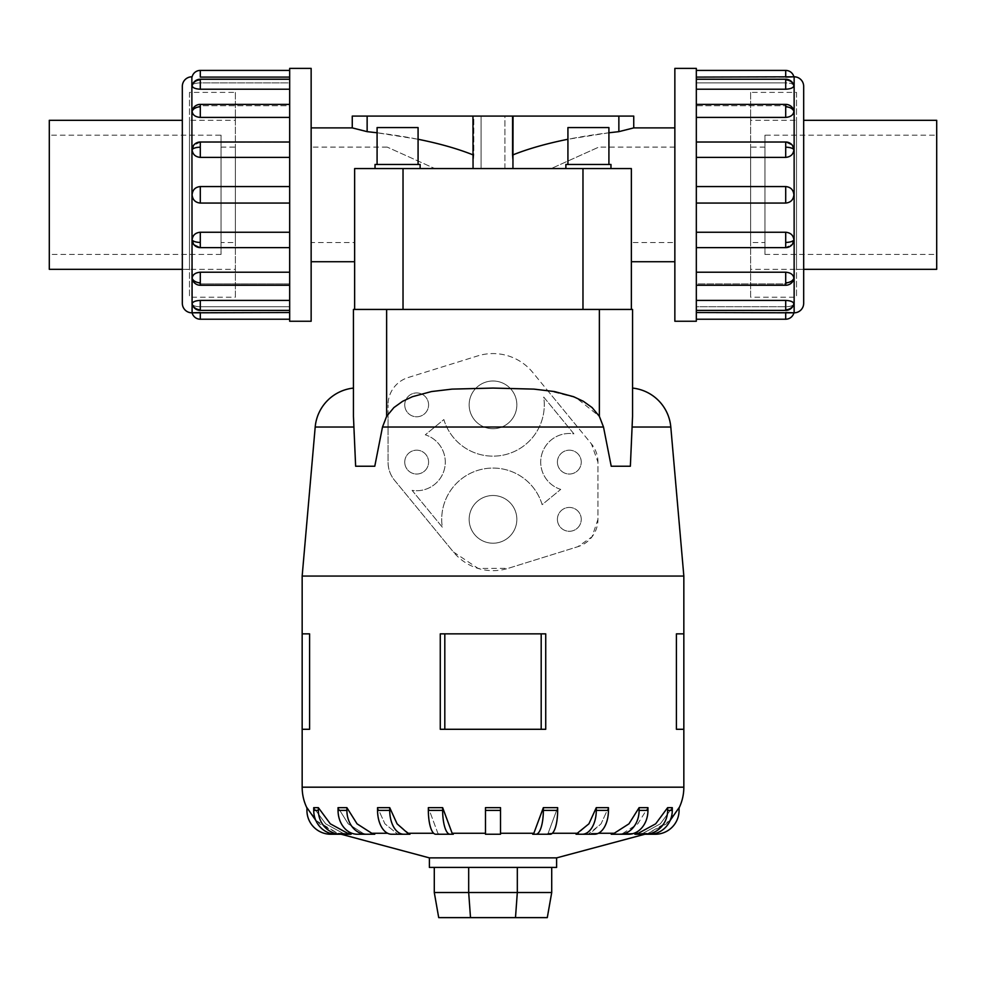 <?xml version="1.0" encoding="UTF-8"?>
<svg xmlns="http://www.w3.org/2000/svg" width="986" height="986" viewBox="0 0 986 986"><rect width="100%" height="100%" fill="white"/><g stroke="black" fill="none" stroke-linecap="round" stroke-linejoin="round"><path stroke-width="0.74" stroke-dasharray="4.93 3.7" d="M473.058 168.569L354.64 168.569L473.058 168.569L472.96 116.089L473.798 116.089L473.798 155.184L472.96 164.095L473.798 155.184L472.96 154.839M513.04 154.839L512.202 155.184L513.04 164.095L512.202 155.184L512.202 116.089L513.04 116.089L512.942 168.569L631.36 168.569L512.942 168.569M311.145 127.897L311.145 261.721L311.145 127.897M418.076 139.26L377.083 132.777M481.069 168.569L504.931 168.569L481.069 168.569L481.069 116.089L504.931 116.089L504.931 168.569L481.069 168.569L504.931 168.569L504.931 116.089L481.069 116.089L504.931 116.089L481.069 116.089L481.069 168.569M352.261 127.897L367.137 131.656C410.595 136.314 446.153 144.153 473.798 155.184L473.798 116.089L352.261 116.089M608.917 132.777L567.924 139.26M674.855 261.721L674.855 127.897L674.855 261.721M418.076 164.465L418.076 127.576L377.083 127.576L377.083 164.465L418.076 164.465L377.083 164.465M420.122 168.569L420.122 164.465L375.037 164.465L375.037 168.569L420.122 168.569L375.037 168.569M418.076 127.576L377.083 127.576L418.076 127.576M420.122 164.465L375.037 164.465L420.122 164.465M608.917 164.465L608.917 127.576L567.924 127.576L567.924 164.465L608.917 164.465L567.924 164.465M610.963 168.569L610.963 164.465L565.878 164.465L565.878 168.569L610.963 168.569L565.878 168.569M608.917 127.576L567.924 127.576L608.917 127.576M610.963 164.465L565.878 164.465L610.963 164.465M182.324 269.314L235.371 269.314L235.371 120.317L189.485 120.267L189.485 269.363L189.485 120.267M49.3 120.317L49.3 269.314M221.049 147.099L235.371 147.099L235.371 242.519L221.049 242.519L221.049 147.099L221.049 242.519M221.049 254.45L49.3 254.45L49.3 135.181L221.049 135.181L221.049 254.45L221.049 135.181M803.676 269.314L750.629 269.314L750.629 120.317L796.515 120.267L796.515 269.363L796.515 120.267M764.951 147.099L750.629 147.099L750.629 242.519L764.951 242.519L764.951 147.099L764.951 242.519M764.951 254.45L936.7 254.45L936.7 135.181L764.951 135.181L764.951 254.45L764.951 135.181M311.145 321.251L311.145 68.379M289.674 68.379L289.674 321.251M200.294 70.413L200.294 77.105L289.674 77.105L289.674 82.91L200.294 82.91C195.339 82.997 192.603 83.97 192.11 85.794C192.603 87.803 195.339 88.95 200.294 89.221L289.674 89.221L289.674 105.748L200.294 105.748L192.356 109.964L192.11 111.369C192.603 114.992 195.339 117.001 200.294 117.408L289.674 117.408L289.674 142.144L200.294 142.144L193.552 145.386L192.11 149.662C192.603 154.334 195.339 156.91 200.294 157.39L289.674 157.39L289.674 186.564L200.294 186.564C195.339 187.044 192.603 189.793 192.11 194.809C192.603 199.825 195.339 202.574 200.294 203.067L289.674 203.067L289.674 232.24L200.294 232.24C195.339 232.721 192.603 235.297 192.11 239.968L193.552 244.245L200.294 247.486L289.674 247.486L289.674 272.222L200.294 272.222C195.339 272.629 192.603 274.638 192.11 278.249L192.356 279.667L200.294 283.882L289.674 283.882L289.674 300.41L200.294 300.41C195.339 300.681 192.603 301.827 192.11 303.836L192.159 304.156A8.43 8.43 0 0 0 200.294 310.393L200.294 306.72L289.674 306.72L289.674 312.525L200.294 312.525L200.294 319.217M192.11 85.794A8.43 7.789 180 0 1 200.294 79.878L200.294 79.237A8.43 8.43 0 0 0 192.159 85.474L192.11 85.794C192.603 83.97 195.339 82.997 200.294 82.91L289.674 82.91L289.674 70.413L289.674 77.105M192.11 303.836C192.603 305.66 195.339 306.634 200.294 306.72C195.339 306.634 192.603 305.66 192.11 303.836A8.43 7.789 180 0 0 200.294 309.752L200.294 310.393L289.674 310.393L289.674 306.72L200.294 306.72L200.294 310.393M289.674 309.752L289.674 300.41L289.674 309.752M200.294 247.486L193.552 244.245A8.43 8.43 0 0 0 200.294 247.622L289.674 247.622L200.294 247.486M289.674 242.42L289.674 232.24L289.674 242.42M289.674 147.21L289.674 157.39L289.674 147.21M289.674 79.878L289.674 89.221L289.674 79.878M289.674 319.217L289.674 312.525L289.674 319.217M289.674 282.785L289.674 272.222L289.674 285.25L289.674 283.882L200.294 283.882L192.356 279.667A8.43 8.43 0 0 0 200.294 285.25L200.294 283.882L200.294 285.25L289.674 285.25L289.674 282.785M289.674 194.809L289.674 203.067L289.674 194.809M289.674 106.845L289.674 117.408L289.674 106.845M182.324 269.363L182.324 120.267L182.324 269.363L189.485 269.363M189.485 92.401L189.485 297.217L235.371 297.217L235.371 92.401L189.485 92.401L189.485 297.217M803.676 303.269L803.676 86.349M696.326 77.105L696.326 70.413L696.326 82.91L785.706 82.91C790.661 82.997 793.397 83.97 793.89 85.794L793.841 85.474A8.43 8.43 0 0 0 785.706 79.237L785.706 82.91L696.326 82.91L696.326 77.105L785.706 77.105L785.706 70.413M696.326 89.221L696.326 105.748L785.706 105.748L793.644 109.964L785.706 105.748L696.326 105.748L696.326 89.221L785.706 89.221C790.661 88.95 793.397 87.803 793.89 85.794C793.397 83.97 790.661 82.997 785.706 82.91L785.706 79.237L696.326 79.237L696.326 89.221L696.326 79.237M696.326 117.408L696.326 142.144L785.706 142.144L792.448 145.386L785.706 142.144L696.326 142.144L696.326 117.408L785.706 117.408C790.661 117.001 793.397 114.992 793.89 111.369L793.644 109.964A8.43 8.43 0 0 0 785.706 104.38L785.706 105.748L785.706 104.38L696.326 104.38L696.326 106.845L696.326 104.38M696.326 157.39L696.326 194.809L696.326 157.39L785.706 157.39C790.661 156.91 793.397 154.334 793.89 149.662L792.448 145.386A8.43 8.43 0 0 0 785.706 142.009L696.326 142.009L696.326 157.39L696.326 142.009M696.326 203.067L696.326 282.785L696.326 247.486L785.706 247.486L696.326 247.622L696.326 203.067L785.706 203.067C790.661 202.574 793.397 199.825 793.89 194.809C793.397 189.793 790.661 187.044 785.706 186.564L696.326 186.564M793.89 239.968A8.43 3.229 0 0 1 785.706 242.42L785.706 247.622A8.43 8.43 0 0 0 792.448 244.245L785.706 247.486L792.448 244.245L793.89 239.968C793.397 235.297 790.661 232.721 785.706 232.24L696.326 232.24M793.89 278.249A8.43 5.965 0 0 1 785.706 282.785L785.706 285.25A8.43 8.43 0 0 0 793.644 279.667L785.706 283.882L696.326 283.882L696.326 319.217L696.326 306.72L785.706 306.72L696.326 306.72L696.326 310.393L696.326 283.882L785.706 283.882L793.644 279.667L793.89 278.249C793.397 274.638 790.661 272.629 785.706 272.222L696.326 272.222M793.89 303.836A8.43 7.789 0 0 1 785.706 309.752L785.706 310.393A8.43 8.43 0 0 0 793.841 304.156L793.89 303.836C793.397 305.66 790.661 306.634 785.706 306.72C790.661 306.634 793.397 305.66 793.89 303.836C793.397 301.827 790.661 300.681 785.706 300.41L696.326 300.41M696.326 282.785L696.326 285.25L696.326 282.785M803.676 269.363L803.676 120.267L803.676 269.363L796.515 269.363M796.515 92.401L796.515 297.217L750.629 297.217L750.629 92.401L796.515 92.401L796.515 297.217M644.634 834.242L655.209 834.242A23.849 23.849 0 0 0 679.071 810.393L679.071 807.657L666.511 823.828L648.295 833.269L644.634 834.242L648.295 833.269L670.172 820.451M643.02 833.269L634.898 834.242L643.02 833.269L660.337 823.828L672.279 807.657L660.337 823.828L643.02 833.269L648.295 833.269L643.02 833.269M634.121 833.269L611.258 834.242L620.095 834.242L623.053 833.269L637.782 823.828L647.95 807.657L637.782 823.828L623.053 833.269L649.601 834.242A23.849 22.69 -90 0 0 672.279 810.393L672.279 807.657L667.645 807.657L655.69 823.828L638.373 833.269M598.403 833.269L590.355 833.269L588.211 834.242L601.066 823.828L608.448 807.657L601.066 823.828L590.355 833.269L614.216 833.269L611.258 834.242L619.812 834.242A23.849 19.301 90 0 0 639.113 810.393L639.113 807.657L628.957 823.828L614.216 833.269M552.357 833.269L548.13 833.269L547.008 834.242L548.13 833.269L557.645 807.657L548.13 833.269L578.203 833.269L576.058 834.242L594.422 834.242A23.849 14.026 -90 0 0 608.448 810.393L608.448 807.657L596.284 807.657L588.913 823.828L578.203 833.269M500.518 833.269L500.518 834.242L485.482 834.242L485.482 807.657L485.482 834.242L500.518 834.242L500.518 807.657L500.518 833.269L533.845 833.269L532.711 834.242L535.977 834.242A23.849 7.37 90 0 0 543.348 810.393L543.348 807.657L533.845 833.269M438.992 834.242L437.87 833.269L428.355 807.657L437.87 833.269L438.992 834.242L435.726 834.242A23.849 7.37 90 0 1 428.355 810.393L428.355 807.657L442.652 807.657L442.652 810.393A23.849 7.37 -90 0 0 450.023 834.242L453.289 834.242L452.155 833.269L442.652 807.657M377.552 810.393A23.849 14.026 90 0 0 391.578 834.242L397.789 834.242L384.934 823.828L377.552 807.657L384.934 823.828L397.789 834.242L391.578 834.242L409.942 834.242L397.087 823.828L389.716 807.657L377.552 807.657L377.552 810.393L389.716 810.393A23.849 14.026 -90 0 0 403.73 834.242M338.05 810.393A23.849 19.301 90 0 0 357.351 834.242L365.905 834.242L362.947 833.269L348.218 823.828L338.05 807.657L348.218 823.828L362.947 833.269L365.905 834.242L357.351 834.242L374.742 834.242L371.784 833.269L357.043 823.828L346.887 807.657L338.05 807.657L338.05 810.393L346.887 810.393A23.849 19.301 -90 0 0 366.188 834.242M351.102 834.242L342.98 833.269L325.663 823.828L313.721 807.657L325.663 823.828L342.98 833.269L351.102 834.242L347.627 833.269L330.31 823.828L318.367 807.657L313.721 807.657L313.721 810.393L318.355 810.393A23.849 22.69 -90 0 0 341.045 834.242L351.102 834.242M315.828 820.451L337.705 833.269L341.366 834.242L337.705 833.269L319.489 823.828L306.929 807.657L306.929 810.393A23.849 23.849 0 0 0 330.791 834.242L341.366 834.242M545.726 729.283L440.274 729.283L493 729.283L440.274 729.283L440.274 633.862L545.726 633.862M309.592 729.283L302.16 729.283L309.592 729.283L302.16 729.283L302.16 633.862L309.592 633.862M683.84 729.283L676.408 729.283L683.84 729.283L676.408 729.283L676.408 633.862L683.84 633.862L676.408 633.862L683.84 633.862L683.84 729.283M632.556 388.077L632.556 416.326L632.556 388.077M353.444 416.326L353.444 388.077L353.703 427.024L355.638 466.23L374.779 466.23L355.638 466.23L374.779 466.23L382.494 427.024L388.04 414.157L388.04 404.852L388.04 462.114C388.213 469.188 390.382 475.24 394.536 480.268L453.363 551.913L478.21 568.466L508.221 568.33L577.833 546.7L592.031 536.803L597.96 519.363L597.96 462.114L591.452 443.946L577.574 427.024L603.506 427.024L611.221 466.23L630.362 466.23L611.221 466.23L630.362 466.23L632.556 416.326M469.151 404.852A23.849 23.849 0 0 0 493 428.713A23.849 23.849 0 0 0 516.849 404.852A23.849 23.849 0 0 0 493 381.003A23.849 23.849 0 0 0 469.151 404.852A23.849 23.849 0 0 0 493 428.713A23.849 23.849 0 0 0 516.849 404.852A23.849 23.849 0 0 0 493 381.003A23.849 23.849 0 0 0 469.151 404.852M469.151 519.363A23.849 23.849 0 0 0 493 543.212A23.849 23.849 0 0 0 516.849 519.363A23.849 23.849 0 0 0 493 495.502A23.849 23.849 0 0 0 469.151 519.363A23.849 23.849 0 0 0 493 543.212A23.849 23.849 0 0 0 516.849 519.363A23.849 23.849 0 0 0 493 495.502A23.849 23.849 0 0 0 469.151 519.363M557.41 462.114A11.931 11.931 0 0 0 569.341 474.032A11.931 11.931 0 0 0 581.259 462.114A11.931 11.931 0 0 0 569.341 450.183A11.931 11.931 0 0 0 557.41 462.114A11.931 11.931 0 0 0 569.341 474.032A11.931 11.931 0 0 0 581.259 462.114A11.931 11.931 0 0 0 569.341 450.183A11.931 11.931 0 0 0 557.41 462.114M557.41 519.363A11.931 11.931 0 0 0 569.341 531.281A11.931 11.931 0 0 0 581.259 519.363A11.931 11.931 0 0 0 569.341 507.433A11.931 11.931 0 0 0 557.41 519.363A11.931 11.931 0 0 0 569.341 531.281A11.931 11.931 0 0 0 581.259 519.363A11.931 11.931 0 0 0 569.341 507.433A11.931 11.931 0 0 0 557.41 519.363M404.741 404.852A11.931 11.931 0 0 0 416.659 416.782A11.931 11.931 0 0 0 428.59 404.852A11.931 11.931 0 0 0 416.659 392.933A11.931 11.931 0 0 0 404.741 404.852A11.931 11.931 0 0 0 416.659 416.782A11.931 11.931 0 0 0 428.59 404.852A11.931 11.931 0 0 0 416.659 392.933A11.931 11.931 0 0 0 404.741 404.852M404.741 462.114A11.931 11.931 0 0 0 416.659 474.032A11.931 11.931 0 0 0 428.59 462.114A11.931 11.931 0 0 0 416.659 450.183A11.931 11.931 0 0 0 404.741 462.114A11.931 11.931 0 0 0 416.659 474.032A11.931 11.931 0 0 0 428.59 462.114A11.931 11.931 0 0 0 416.659 450.183A11.931 11.931 0 0 0 404.741 462.114M353.444 309.431L632.556 309.431M551.716 867.421L517.317 867.421L551.716 867.421L551.716 892.515L547.292 917.621L438.708 917.621L434.284 892.515L468.683 892.515L470.507 917.621M551.716 892.515L517.317 892.515L515.493 917.621M517.317 867.421L468.683 867.421L517.317 867.421L517.317 892.515L468.683 892.515L468.683 867.421L434.284 867.421L434.284 892.515M434.284 867.421L468.683 867.421M560.714 489.401A28.631 28.631 0 0 1 541.487 455.495A28.631 28.631 0 0 1 573.914 433.852L543.693 397.05A51.284 51.284 0 0 1 504.29 454.891A51.284 51.284 0 0 1 443.86 419.555L425.286 434.814A28.631 28.631 0 0 1 444.513 468.732A28.631 28.631 0 0 1 412.086 490.362L442.307 527.165A51.284 51.284 0 0 1 481.71 469.324A51.284 51.284 0 0 1 542.14 504.659L560.714 489.401A28.631 28.631 0 0 1 541.487 455.495A28.631 28.631 0 0 1 573.914 433.852L543.693 397.05A51.284 51.284 0 0 1 504.29 454.891A51.284 51.284 0 0 1 443.86 419.555L425.286 434.814A28.631 28.631 0 0 1 444.513 468.732A28.631 28.631 0 0 1 412.086 490.362L442.307 527.165A51.284 51.284 0 0 1 481.71 469.324A51.284 51.284 0 0 1 542.14 504.659L560.714 489.401M382.494 427.024L388.04 427.024L388.04 462.114A28.631 28.631 0 0 0 394.536 480.268L453.363 551.913A51.284 51.284 0 0 0 508.221 568.33L577.833 546.7A28.631 28.631 0 0 0 597.96 519.363L597.96 462.114A28.631 28.631 0 0 0 591.464 443.946L532.637 372.314A51.284 51.284 0 0 0 477.779 355.884L408.167 377.527A28.631 28.631 0 0 0 388.04 404.852A28.631 28.631 0 0 1 408.167 377.527L477.779 355.884A51.284 51.284 0 0 1 532.637 372.314L547.55 390.468L576.034 397.678L599.365 416.326L603.506 427.024M388.04 413.356L388.04 427.875M577.833 427.357L547.378 390.259M302.16 576.058L683.84 576.058M444.809 729.283L444.809 633.862M541.191 729.283L541.191 633.862M644.955 834.242A23.849 22.69 90 0 0 667.645 810.393L667.645 807.657M639.113 810.393L647.95 810.393L647.95 807.657L639.113 807.657M543.348 810.393L557.645 810.393L557.645 807.657L543.348 807.657M500.518 810.393L500.518 807.657L485.482 807.657L485.482 810.393L500.518 810.393L500.518 834.242L485.482 834.242L485.482 810.393M620.095 834.242L628.649 834.242A23.849 19.301 -90 0 0 647.95 810.393M576.058 834.242L582.27 834.242A23.849 14.026 90 0 0 596.284 810.393L596.284 807.657M547.008 834.242L550.274 834.242A23.849 7.37 -90 0 0 557.645 810.393M389.716 807.657L389.716 810.393M346.887 807.657L346.887 810.393M318.355 807.657L318.355 810.393M313.721 810.393A23.849 22.69 90 0 0 336.399 834.242L341.045 834.242M429.391 867.421L556.609 867.421M429.391 857.882L556.609 857.882M403.027 309.431L591.649 309.431L394.351 309.431L403.027 309.431L403.027 168.569L631.36 168.569L551.199 168.569L598.798 147.099L551.199 168.569L631.36 168.569L631.36 242.519L674.855 242.519L674.855 147.099L674.855 242.519M750.629 92.401L750.629 297.217M785.706 319.217L785.706 312.525L696.326 312.525M696.326 321.251L696.326 68.379M674.855 68.379L674.855 321.251M235.371 92.401L235.371 297.217M192.11 111.369A8.43 5.965 180 0 1 200.294 106.845L200.294 104.38A8.43 8.43 0 0 0 192.356 109.964L200.294 105.748L289.674 105.748L289.674 89.221M289.674 300.41L289.674 285.25M289.674 312.525L289.674 310.393M289.674 272.222L289.674 247.622M192.11 149.662A8.43 3.229 180 0 1 200.294 147.21L200.294 142.009A8.43 8.43 0 0 0 193.552 145.373L200.294 142.144L289.674 142.144L289.674 117.408M289.674 232.24L289.674 203.067M289.674 186.564L289.674 157.39M182.324 86.349L182.324 303.269M936.7 135.181L936.7 254.45M750.629 242.519L750.629 147.099M936.7 269.314L936.7 120.317M750.629 120.317L750.629 269.314M49.3 135.181L49.3 254.45M235.371 242.519L235.371 147.099M235.371 120.317L235.371 269.314M633.739 116.089L512.202 116.089L513.04 116.089L512.202 116.089L512.202 155.184C539.847 144.153 575.405 136.314 618.863 131.656L633.739 127.897M513.04 116.089L472.96 116.089M367.137 116.089L367.137 131.656M618.863 131.656L618.863 116.089M354.64 261.721L354.64 168.569L354.64 242.519L311.145 242.519L311.145 147.099L311.145 242.519M354.64 168.569L434.801 168.569L387.202 147.099L434.801 168.569L354.64 168.569L403.027 168.569M631.36 261.721L631.36 168.569M387.202 147.099L311.145 147.099M674.855 147.099L598.798 147.099M191.863 312.821L191.863 76.809M192.11 239.968A8.43 3.229 180 0 0 200.294 242.42L200.294 247.622M200.294 232.24L200.294 242.42M200.294 300.41L200.294 309.752M192.11 278.249A8.43 5.965 180 0 0 200.294 282.785L200.294 285.25M200.294 272.222L200.294 282.785M200.294 186.564L200.294 203.067M794.137 76.809L794.137 312.821M793.89 149.662A8.43 3.229 0 0 0 785.706 147.21L785.706 142.009M785.706 157.39L785.706 147.21M793.89 85.794A8.43 7.789 0 0 0 785.706 79.878L785.706 79.237M785.706 89.221L785.706 79.878M793.89 111.369A8.43 5.965 0 0 0 785.706 106.845L785.706 104.38M785.706 117.408L785.706 106.845M785.706 203.067L785.706 186.564M407.797 833.269L433.643 833.269M371.784 833.269L387.597 833.269M347.627 833.269L351.879 833.269M342.98 833.269L337.705 833.269L342.98 833.269M315.2 427.024L353.703 427.024M632.297 427.024L670.8 427.024M667.645 810.393L672.279 810.393M452.155 833.269L485.482 833.269M302.16 787.185L683.84 787.185M596.284 810.393L608.448 810.393M428.355 810.393L442.652 810.393M599.365 309.431L599.365 416.326M386.635 309.431L386.635 416.326M785.706 282.785L785.706 272.222M785.706 242.42L785.706 232.24M785.706 309.752L785.706 300.41M200.294 106.845L200.294 117.408M200.294 147.21L200.294 157.39M200.294 79.878L200.294 89.221M582.972 309.431L582.972 168.569M200.294 79.237L289.674 79.237M200.294 142.009L289.674 142.009M200.294 104.38L289.674 104.38M785.706 310.393L696.326 310.393M785.706 247.622L696.326 247.622M785.706 285.25L696.326 285.25"/><path stroke-width="1.48" d="M473.058 168.569L472.96 116.089L513.04 116.089L512.942 168.569M311.145 127.897L352.261 127.897L352.261 116.089L472.96 116.089M674.855 261.721L631.36 261.721L631.36 168.569L631.36 309.431L631.36 168.569L354.64 168.569L354.64 309.431L354.64 168.569L354.64 261.721L311.145 261.721M472.96 154.839C457.615 148.726 439.325 143.525 418.076 139.26M377.083 132.777L367.137 131.656L352.261 127.897M513.04 116.089L633.739 116.089L633.739 127.897L674.855 127.897M633.739 127.897L618.863 131.656L608.917 132.777M567.924 139.26C546.675 143.525 528.385 148.726 513.04 154.839M418.076 164.465L418.076 127.576L377.083 127.576L377.083 164.465M420.122 168.569L420.122 164.465L375.037 164.465L375.037 168.569M608.917 164.465L608.917 127.576L567.924 127.576L567.924 164.465M610.963 168.569L610.963 164.465L565.878 164.465L565.878 168.569M182.324 120.317L49.3 120.317L49.3 269.314L182.324 269.314M803.676 120.317L936.7 120.317L936.7 269.314L803.676 269.314M311.145 68.379L289.674 68.379L289.674 321.251L311.145 321.251L311.145 68.379M191.863 312.821A9.54 9.54 0 0 1 182.324 303.269L182.324 86.349A9.54 9.54 0 0 1 191.863 76.809L192.11 312.821A8.43 8.43 0 0 0 200.294 319.217L289.674 319.217M289.674 77.105L200.294 77.105L200.294 70.413A8.43 8.43 0 0 0 192.11 76.809L191.863 76.809M192.11 303.836A8.43 7.789 0 0 0 200.294 309.752L200.294 300.41C195.339 300.681 192.603 301.827 192.11 303.836L192.356 304.588M200.294 319.217L200.294 312.525L192.11 312.821L289.674 312.525M192.11 239.968A8.43 3.229 0 0 0 200.294 242.42L200.294 247.622A8.43 8.43 0 0 1 193.552 244.245L192.11 239.968C192.603 235.297 195.339 232.721 200.294 232.24L289.674 232.24M289.674 157.39L200.294 157.39C195.339 156.91 192.603 154.334 192.11 149.662L193.552 145.386A8.43 8.43 0 0 1 200.294 142.009L289.674 142.009M289.674 89.221L200.294 89.221C195.339 88.95 192.603 87.803 192.11 85.794L192.159 85.474A8.43 8.43 0 0 1 200.294 79.237L289.674 79.237M200.294 70.413L289.674 70.413M289.674 117.408L200.294 117.408C195.339 117.001 192.603 114.992 192.11 111.369L192.356 109.964A8.43 8.43 0 0 1 200.294 104.38L289.674 104.38M289.674 203.067L200.294 203.067C195.339 202.574 192.603 199.825 192.11 194.809C192.603 189.793 195.339 187.044 200.294 186.564L289.674 186.564M192.11 278.249A8.43 5.965 0 0 0 200.294 282.785L200.294 285.25A8.43 8.43 0 0 1 192.356 279.667L192.11 278.249C192.603 274.638 195.339 272.629 200.294 272.222L289.674 272.222M674.855 68.379L696.326 68.379L696.326 321.251L674.855 321.251L674.855 68.379M696.326 312.525L794.137 312.821A9.54 9.54 0 0 0 803.676 303.269L803.676 86.349A9.54 9.54 0 0 0 794.137 76.809L696.326 77.105M793.644 85.042L793.89 85.794C793.397 87.803 790.661 88.95 785.706 89.221L696.326 89.221M793.89 111.369A8.43 5.965 180 0 0 785.706 106.845L785.706 104.38A8.43 8.43 0 0 1 793.644 109.964L793.89 111.369C793.397 114.992 790.661 117.001 785.706 117.408L696.326 117.408M793.89 149.662A8.43 3.229 180 0 0 785.706 147.21L785.706 142.009A8.43 8.43 0 0 1 792.448 145.373L793.89 149.662C793.397 154.334 790.661 156.91 785.706 157.39L696.326 157.39M696.326 186.564L785.706 186.564C790.661 187.044 793.397 189.793 793.89 194.809C793.397 199.825 790.661 202.574 785.706 203.067L696.326 203.067M696.326 232.24L785.706 232.24C790.661 232.721 793.397 235.297 793.89 239.968L792.448 244.245A8.43 8.43 0 0 1 785.706 247.622L696.326 247.622M696.326 272.222L785.706 272.222C790.661 272.629 793.397 274.638 793.89 278.249L793.644 279.667A8.43 8.43 0 0 1 785.706 285.25L696.326 285.25M696.326 300.41L785.706 300.41C790.661 300.681 793.397 301.827 793.89 303.836L793.841 304.156A8.43 8.43 0 0 1 785.706 310.393L696.326 310.393M785.706 319.217L785.706 312.525L793.89 312.821A8.43 8.43 0 0 1 785.706 319.217L696.326 319.217M785.706 70.413L785.706 77.105L793.89 76.809A8.43 8.43 0 0 0 785.706 70.413L696.326 70.413M644.819 834.242L556.609 857.882L429.391 857.882L341.181 834.242M634.898 834.242L638.373 833.269L655.69 823.828L667.633 807.657L672.279 807.657L672.279 810.393L667.645 810.393A23.849 22.69 90 0 1 644.955 834.242L634.898 834.242M647.95 810.393A23.849 19.301 -90 0 1 628.649 834.242L611.258 834.242L614.216 833.269L628.957 823.828L639.113 807.657L647.95 807.657L647.95 810.393L639.113 810.393A23.849 19.301 90 0 1 619.812 834.242L620.095 834.242M588.211 834.242L576.058 834.242L588.913 823.828L596.284 807.657L608.448 807.657L608.448 810.393L596.284 810.393A23.849 14.026 90 0 1 582.27 834.242L588.211 834.242M547.008 834.242L532.711 834.242L533.845 833.269L543.348 807.657L557.645 807.657L557.645 810.393L543.348 810.393A23.849 7.37 90 0 1 535.977 834.242L550.274 834.242A23.849 7.37 -90 0 0 557.645 810.393M452.155 833.269L453.289 834.242L435.726 834.242A23.849 7.37 90 0 1 428.355 810.393L428.355 807.657L442.652 807.657L452.155 833.269L485.482 833.269M407.797 833.269L409.942 834.242L391.578 834.242A23.849 14.026 90 0 1 377.552 810.393L377.552 807.657L389.716 807.657L397.087 823.828L407.797 833.269L433.643 833.269M371.784 833.269L374.742 834.242L357.351 834.242A23.849 19.301 90 0 1 338.05 810.393L338.05 807.657L346.887 807.657L357.043 823.828L371.784 833.269L387.597 833.269M347.627 833.269L351.102 834.242L336.399 834.242A23.849 22.69 90 0 1 313.721 810.393L313.721 807.657L318.355 807.657L330.31 823.828L347.627 833.269L351.879 833.269M545.726 633.862L545.726 729.283L545.726 633.862L440.274 633.862L440.274 729.283L545.726 729.283M632.556 388.077A42.94 42.94 0 0 1 670.8 427.024L683.84 576.058L683.84 633.862L676.408 633.862L676.408 729.283L683.84 729.283L683.84 787.185A47.71 47.71 0 0 1 679.071 807.978M683.84 576.058L302.16 576.058L315.2 427.024A42.94 42.94 0 0 1 353.444 388.077M309.592 633.862L309.592 729.283L309.592 633.862L302.16 633.862L302.16 576.058M306.929 807.978A47.71 47.71 0 0 1 302.16 787.185L302.16 729.283L309.592 729.283M353.444 309.431L632.556 309.431L632.556 416.326L630.362 466.23L611.221 466.23L603.506 427.024L599.365 416.326L592.105 407.575L583.367 401.302L573.605 396.705L554.489 391.553L533.931 389.113L493 388.077L452.069 389.113L431.511 391.553L412.394 396.705L402.633 401.302L393.895 407.575L386.635 416.326L382.494 427.024L374.779 466.23L355.638 466.23L353.444 416.326L353.444 309.431L353.444 416.326M556.609 857.882L556.609 867.421L429.391 867.421L429.391 857.882M341.366 834.242L330.791 834.242A23.849 23.849 0 0 1 306.929 810.393L306.929 807.657L315.828 820.451M485.482 810.393L485.482 807.657L500.518 807.657L500.518 810.393L485.482 810.393L485.482 834.242L500.518 834.242L500.518 810.393M670.172 820.451L679.071 807.657L679.071 810.393A23.849 23.849 0 0 1 655.209 834.242L644.634 834.242M434.284 867.421L434.284 892.515L438.708 917.621L547.292 917.621L551.716 892.515L517.317 892.515L515.493 917.621M434.284 892.515L468.683 892.515L470.507 917.621M468.683 867.421L468.683 892.515L517.317 892.515L517.317 867.421M551.716 867.421L551.716 892.515M683.84 729.283L683.84 633.862M302.16 729.283L302.16 633.862M541.191 729.283L541.191 633.862M444.809 729.283L444.809 633.862M438.992 834.242L450.023 834.242A23.849 7.37 -90 0 1 442.652 810.393L442.652 807.657M341.045 834.242A23.849 22.69 -90 0 1 318.355 810.393L318.355 807.657M366.188 834.242A23.849 19.301 -90 0 1 346.887 810.393L346.887 807.657M403.73 834.242A23.849 14.026 -90 0 1 389.716 810.393L389.716 807.657M543.348 807.657L543.348 810.393M608.448 810.393A23.849 14.026 -90 0 1 594.422 834.242L576.058 834.242M596.284 807.657L596.284 810.393M639.113 807.657L639.113 810.393M667.645 807.657L667.645 810.393M672.279 810.393A23.849 22.69 -90 0 1 649.601 834.242L644.955 834.242M632.556 309.431L632.556 416.326M200.294 300.41L289.674 300.41M618.863 116.089L618.863 131.656M367.137 131.656L367.137 116.089M354.64 242.519L354.64 168.569M631.36 168.569L631.36 242.519M192.159 304.156A8.43 8.43 0 0 0 200.294 310.393L200.294 309.752M192.11 149.662A8.43 3.229 0 0 1 200.294 147.21L200.294 142.009M200.294 157.39L200.294 147.21M192.11 85.794A8.43 7.789 0 0 1 200.294 79.878L200.294 79.237M200.294 89.221L200.294 79.878M192.11 111.369A8.43 5.965 0 0 1 200.294 106.845L200.294 104.38M200.294 117.408L200.294 106.845M200.294 203.067L200.294 186.564M794.137 312.821L794.137 76.809M793.89 85.794A8.43 7.789 180 0 0 785.706 79.878L785.706 89.221M793.841 85.474A8.43 8.43 0 0 0 785.706 79.237L785.706 79.878M793.89 239.968A8.43 3.229 180 0 1 785.706 242.42L785.706 247.622M785.706 232.24L785.706 242.42M793.89 303.836A8.43 7.789 180 0 1 785.706 309.752L785.706 310.393M785.706 300.41L785.706 309.752M793.89 278.249A8.43 5.965 180 0 1 785.706 282.785L785.706 285.25M785.706 272.222L785.706 282.785M785.706 186.564L785.706 203.067M638.373 833.269L634.121 833.269M614.216 833.269L598.403 833.269M578.203 833.269L552.357 833.269M533.845 833.269L500.518 833.269M683.84 787.185L302.16 787.185M670.8 427.024L632.297 427.024M353.703 427.024L315.2 427.024M603.506 427.024L382.494 427.024M318.355 810.393L313.721 810.393M346.887 810.393L338.05 810.393M389.716 810.393L377.552 810.393M442.652 810.393L428.355 810.393M599.365 309.431L599.365 416.326M386.635 309.431L386.635 416.326M785.706 106.845L785.706 117.408M785.706 147.21L785.706 157.39M200.294 282.785L200.294 272.222M200.294 242.42L200.294 232.24M403.027 309.431L403.027 168.569M582.972 309.431L582.972 168.569M200.294 310.393L289.674 310.393M200.294 247.622L289.674 247.622M200.294 285.25L289.674 285.25M785.706 79.237L696.326 79.237M785.706 142.009L696.326 142.009M785.706 104.38L696.326 104.38"/></g></svg>
